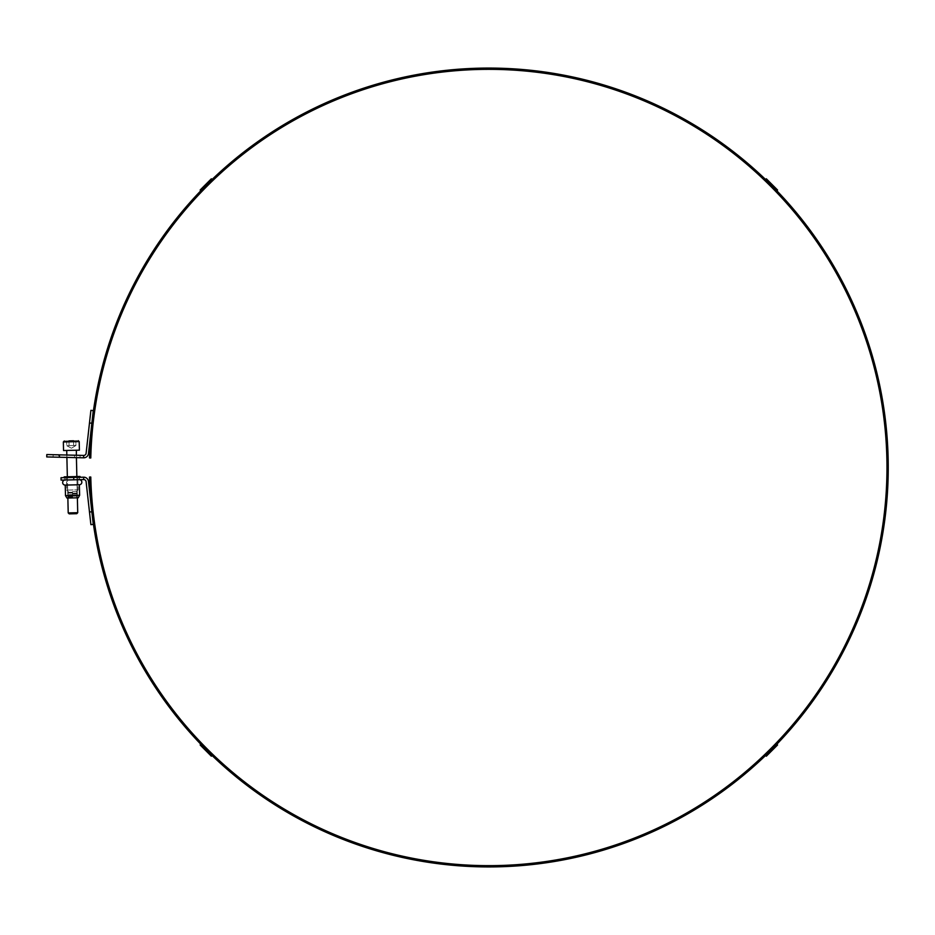 <?xml version="1.0" encoding="UTF-8"?>
<svg xmlns="http://www.w3.org/2000/svg" width="935" height="935" viewBox="0 0 935 935"><rect width="100%" height="100%" fill="white"/><g stroke="black" fill="none" stroke-linecap="round" stroke-linejoin="round"><path stroke-width="0.7" stroke-dasharray="4.67 3.51" d="M90.777 457.986A398.158 398.158 0 0 1 690.638 124.285A398.158 398.158 0 0 1 690.638 810.715A398.158 398.158 0 0 1 90.777 477.014A398.158 398.158 0 0 0 690.638 810.715A398.158 398.158 0 0 0 690.638 124.285A398.158 398.158 0 0 0 90.777 457.986L89.503 457.951L90.777 457.986A398.158 398.158 0 0 1 690.638 124.285A398.158 398.158 0 0 1 690.638 810.715A398.158 398.158 0 0 1 90.777 477.014L89.503 477.049A399.432 399.432 0 0 0 691.281 811.814A399.432 399.432 0 0 0 691.281 123.186A399.432 399.432 0 0 0 89.503 457.951L90.777 457.986M89.503 477.049L90.777 477.014L89.503 477.049A399.432 399.432 0 0 0 691.281 811.814A399.432 399.432 0 0 0 691.281 123.186A399.432 399.432 0 0 0 89.503 457.951A399.432 399.432 0 0 1 691.281 123.186A399.432 399.432 0 0 1 691.281 811.814A399.432 399.432 0 0 1 89.503 477.049M765.671 755.527L776.891 744.307L777.558 744.985L766.338 756.205M777.558 190.015L776.891 190.693L765.671 179.473L766.338 178.795L777.558 190.015M212.046 179.473L200.826 190.693L200.16 190.015L211.368 178.795M200.16 744.985L200.826 744.307L212.046 755.527L211.368 756.205L200.16 744.985M72.568 496.193L76.471 496.099L72.568 496.193M72.579 496.497L68.676 496.59L72.579 496.497M72.556 495.702L77.313 495.585L72.556 495.702M72.591 496.988L67.834 497.104L72.591 496.988M72.556 495.41L77.313 495.293L72.556 495.41M72.603 497.28L67.834 497.397L72.603 497.28M72.544 494.907L68.641 495.001L72.544 494.907M72.614 497.782L68.711 497.876L72.614 497.782M72.533 494.603L68.629 494.697L72.533 494.603M78.259 497.782L66.969 498.051M72.521 494.112L77.278 493.996L72.521 494.112M72.509 493.82L77.278 493.703L72.509 493.82M72.556 495.48L79.615 495.305L65.497 495.643L65.24 485.09L79.358 484.751L72.299 484.914L79.358 484.751L79.615 495.305L72.556 495.48M72.498 493.329L76.401 493.236L72.498 493.329M72.498 493.025L68.594 493.119L72.498 493.025M79.241 479.678L65.123 480.006L79.241 479.678L65.123 480.006L79.241 479.678L79.183 477.458L65.076 477.797L79.323 477.294L64.924 477.633L79.183 477.458L79.241 479.678M72.486 492.523L67.729 492.64L72.486 492.523M72.474 492.231L67.717 492.348L72.474 492.231M64.176 476.862L80.036 476.476M72.462 491.74L76.366 491.646L72.462 491.74M77.745 476.534L66.455 476.803L77.745 476.534L66.455 476.803L77.745 476.534L78.072 489.858L66.782 490.127L66.455 476.803L66.782 490.127L78.072 489.858L77.745 476.534M71.481 450.343L63.545 450.53L71.481 450.343M72.965 512.812L77.722 512.696L72.965 512.812M72.988 513.783L76.775 513.689L72.988 513.783M71.247 440.829L66.665 440.946L68.956 440.888L66.665 440.946L66.782 445.703L73.655 445.539L73.538 440.771L68.956 440.888L75.828 440.724L71.247 440.829M64.27 440.993L78.224 440.666L64.27 440.993M75.828 440.724L66.665 440.946L66.782 445.703L69.073 445.644L68.956 440.888L73.538 440.771L73.655 445.539L75.934 445.481L69.073 445.644L68.956 440.888L69.073 445.644L66.782 445.703L71.422 448.227L66.782 445.703L73.655 445.539L73.538 440.771L75.828 440.724L75.934 445.481L73.655 445.539L75.934 445.481L75.828 440.724M58.648 457.215L80.048 457.729L53.096 457.086L80.048 457.729L58.648 457.215L58.706 454.831L53.155 454.702L80.106 455.345L58.706 454.831L58.648 457.215M46.808 454.55L59.489 454.854L59.431 457.238L46.75 456.934L46.808 454.55L83.682 455.427A2.384 2.384 0 0 0 86.102 453.323L90.894 410.36L93.266 410.617L88.463 453.58A4.757 4.757 0 0 1 83.624 457.811L59.431 457.238L83.624 457.811A4.757 4.757 0 0 0 88.463 453.58L93.266 410.617L90.894 410.36L89.491 422.971L90.894 410.36L93.266 410.617L88.463 453.58A4.757 4.757 0 0 1 83.624 457.811L46.75 456.934L59.431 457.238L59.489 454.854L46.808 454.55L46.75 456.934M83.682 455.427L59.489 454.854L83.682 455.427A2.384 2.384 0 0 0 86.102 453.323A2.384 2.384 0 0 1 83.682 455.427L83.624 457.811M79.475 479.667L64.889 480.017L79.475 479.667L64.889 480.017L79.475 479.667L79.417 477.294L64.831 477.633L79.417 477.294L79.475 479.667M73.771 479.807L83.682 479.573L73.771 479.807L73.713 477.423L73.771 479.807L61.079 480.111L61.02 477.727L73.713 477.423L73.771 479.807L61.079 480.111L61.02 477.727L73.713 477.423L61.02 477.727L61.079 480.111L83.682 479.573A2.384 2.384 0 0 1 86.102 481.677L89.491 512.029L86.102 481.677A2.384 2.384 0 0 0 83.682 479.573A2.384 2.384 0 0 1 86.102 481.677L90.894 524.64L93.266 524.383L88.463 481.42A4.757 4.757 0 0 0 83.624 477.189L73.713 477.423L83.624 477.189A4.757 4.757 0 0 1 88.463 481.42L93.266 524.383L90.894 524.64L89.491 512.029L91.852 511.772L93.266 524.383M66.782 490.127L72.427 489.987L66.782 490.127L68.571 491.833L67.729 492.64L68.571 491.833L66.782 490.127M66.724 450.623L68.208 512.918L77.722 512.696L76.238 450.389L66.56 450.46M79.195 441.589L63.346 441.975L79.195 441.589L63.346 441.975L63.545 450.53L79.405 450.156M77.722 512.696L76.775 513.689L69.202 513.864L68.208 512.918M68.956 440.888L69.073 445.644L73.655 445.539L73.538 440.771M74.555 455.216L80.106 455.345L74.555 455.216L74.508 457.589L74.555 455.216M79.417 477.294L64.831 477.633L79.417 477.294M73.713 477.423L83.624 477.189A4.757 4.757 0 0 1 88.463 481.42L91.852 511.772L89.491 512.029L91.852 511.772M90.894 524.64L89.491 512.029M776.436 746.107L775.769 745.429M766.793 754.405L767.46 755.083M767.46 179.917L766.793 180.595M775.769 189.571L776.436 188.893M201.282 188.893L201.948 189.571M210.924 180.595L210.246 179.917M210.246 755.083L210.924 754.405M201.948 745.429L201.282 746.107M89.491 422.971L91.852 423.228M83.682 479.573L83.624 477.189M59.489 454.854L59.431 457.238M76.483 496.403L77.278 493.703L76.401 493.236L77.243 492.418L76.366 491.646L78.072 489.858L76.366 491.646L77.243 492.418L76.401 493.236L77.278 493.703L76.436 494.814L77.313 495.293L76.471 496.099L77.36 497.175L76.483 496.403M68.676 496.59L67.752 493.937L68.594 493.119L67.729 492.64L68.594 493.119L67.752 493.937L68.641 495.001L67.799 495.807L68.676 496.286L67.834 497.397L68.676 496.59M76.506 497.689L77.36 497.175L76.506 497.689M68.711 497.876L67.834 497.397L68.711 497.876M65.123 480.006L65.076 477.797L65.123 480.006M71.422 448.227L75.934 445.481L71.422 448.227M53.155 454.702L53.096 457.086L53.155 454.702M80.106 455.345L80.048 457.729L80.106 455.345M64.831 477.633L64.889 480.017L64.831 477.633M66.829 455.029L66.888 457.414M67.343 476.78L67.858 498.039M76.354 455.251L76.413 457.636M76.857 476.558L77.371 497.806"/><path stroke-width="1.4" d="M89.503 457.951L90.777 457.986A398.158 398.158 0 0 1 690.638 124.285A398.158 398.158 0 0 1 690.638 810.715A398.158 398.158 0 0 1 90.777 477.014L89.503 477.049A399.432 399.432 0 0 0 691.281 811.814A399.432 399.432 0 0 0 691.281 123.186A399.432 399.432 0 0 0 89.503 457.951M766.793 754.405L765.671 755.527L766.338 756.205L777.558 744.985L776.891 744.307L775.769 745.429L766.793 754.405L767.46 755.083M766.338 756.205L765.671 755.527M775.769 189.571L776.891 190.693L777.558 190.015L766.338 178.795L765.671 179.473L775.769 189.571L776.436 188.893M210.924 180.595L212.046 179.473L211.368 178.795L200.16 190.015L200.826 190.693L210.924 180.595L210.246 179.917M211.368 178.795L212.046 179.473M201.948 745.429L200.826 744.307L200.16 744.985L211.368 756.205L212.046 755.527L201.948 745.429L201.282 746.107M79.241 479.678A2.536 2.536 0 0 1 81.836 482.156A2.536 2.536 0 0 1 79.358 484.751L65.24 485.09A2.536 2.536 0 0 1 62.645 482.612A2.536 2.536 0 0 1 65.123 480.006A2.536 2.536 0 0 0 62.645 482.612A2.536 2.536 0 0 0 65.24 485.09L65.497 495.643L72.556 495.48L79.615 495.305L79.358 484.751A2.536 2.536 0 0 0 81.836 482.156A2.536 2.536 0 0 0 79.241 479.678M64.176 476.862L64.924 477.633L64.176 476.862L80.036 476.476L79.323 477.294L80.036 476.476M68.956 440.888L73.538 440.771M66.969 498.051L65.497 495.643L66.969 498.051L72.614 497.923L78.259 497.782L79.615 495.305L78.259 497.782M77.371 497.806L77.722 512.696L68.208 512.918L67.858 498.039M71.481 450.343L63.545 450.53L63.346 441.975L79.195 441.589L78.224 440.666L79.195 441.589L79.405 450.156L71.481 450.343M68.208 512.918L69.202 513.864L72.988 513.783L76.775 513.689L77.722 512.696M46.75 456.934L46.808 454.55L46.75 456.934L83.624 457.811A4.757 4.757 0 0 0 88.463 453.58L93.266 410.617L90.894 410.36L86.102 453.323A2.384 2.384 0 0 1 83.682 455.427L46.808 454.55M73.713 477.423L61.02 477.727L61.079 480.111L83.682 479.573A2.384 2.384 0 0 1 86.102 481.677L90.894 524.64L93.266 524.383L88.463 481.42A4.757 4.757 0 0 0 83.624 477.189L73.713 477.423L73.771 479.807M93.266 524.383L90.894 524.64M775.769 745.429L776.436 746.107M766.793 180.595L767.46 179.917M201.948 189.571L201.282 188.893M210.924 754.405L210.246 755.083M66.56 450.46L76.389 450.226L76.354 455.251M59.431 457.238L59.489 454.854M83.624 457.811L83.682 455.427M89.491 422.971L91.852 423.228M83.682 479.573L83.624 477.189M91.852 511.772L89.491 512.029M63.346 441.975L64.27 440.993L63.346 441.975M66.724 450.623L66.829 455.029M66.888 457.414L67.343 476.78M76.413 457.636L76.857 476.558M79.195 441.589L79.405 450.156"/></g></svg>
